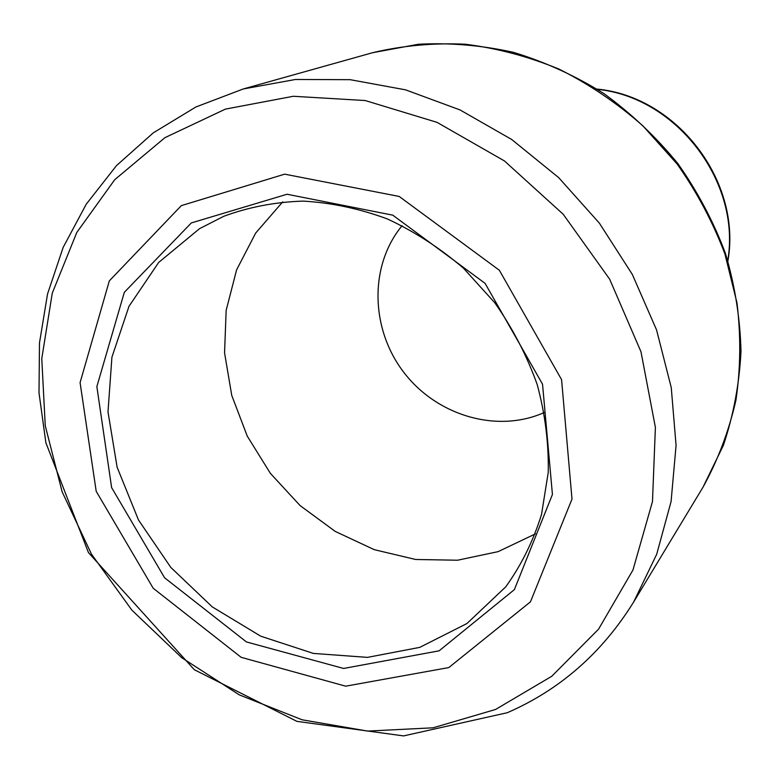 <?xml version="1.0" encoding="UTF-8"?>
<svg xmlns="http://www.w3.org/2000/svg" width="780" height="780" viewBox="0 0 780 780"><rect width="100%" height="100%" fill="white"/><g stroke="black" fill="none" stroke-linecap="round" stroke-linejoin="round"><path stroke-width="1.17" d="M191.334 222.924L287.06 194.249L392.759 215.153L485.082 283.364L542.539 384.209L552.425 494.471L514.39 589.612L439.101 650.832L343.58 668.46L246.441 641.94L164.599 577.785L111.628 487.627L96.856 386.607L124.322 292.305L191.334 222.924M181.321 205.637L109.327 280.878L80.087 382.639L96.203 491.322L153.211 588.257L241.166 657.335L345.696 686.176L448.802 667.573L530.439 601.848L571.993 499.102L561.581 379.645L499.346 270.25L399.175 196.443L284.661 174.164L181.321 205.637M402.11 225.664C369.096 265.541 370.412 328.702 403.572 372.04C436.498 415.565 497.016 433.68 544.264 412.503M282.76 201.835L255.703 233.025L236.613 269.822L226.151 310.401L224.562 352.882L231.748 395.392L247.26 436.127L270.387 473.372L300.115 505.596L335.234 531.414L374.283 549.676L415.652 559.484L457.548 560.225L498.108 551.645L535.392 533.89M199.514 228.686L158.662 262.46L129.002 306.306L111.92 357.201L108.001 411.908L117.117 467.21L138.499 520.016L170.83 567.44L212.297 606.908L260.695 636.168L313.404 653.425L367.487 657.374L419.767 647.371L466.937 623.532L505.752 586.843C521.313 565.178 533.237 541.047 541.525 514.449L548.233 472.456C548.827 443.255 545.142 413.936 537.186 384.52C526.832 355.553 512.684 328.282 494.725 302.698L463.495 268.232C439.969 248.02 414.56 231.572 387.29 218.907C359.414 208.64 331.363 202.703 303.127 201.103C275.281 202 248.839 207.051 223.821 216.265L199.514 228.686M164.96 137.65L114.738 179.683L76.771 232.508L52.27 293.153L41.779 358.556L45.25 425.724L62.127 491.8L91.445 554.102L131.888 610.165L181.818 657.764L239.294 694.873L302.065 719.784L367.614 731.084L433.134 727.798L495.583 709.459L551.782 676.26L598.562 629.167L632.96 570.014L652.48 501.569L655.395 427.411L640.975 351.76L609.677 279.211L563.218 214.266L504.436 160.934L437.034 122.353L365.225 100.542L293.339 96.271L225.42 109.112L164.96 137.65M633.643 602.033L703.072 487.081C717.892 460.171 728.851 431.194 735.94 400.159C740.63 368.326 740.981 335.887 736.973 302.835L724.922 253.997C712.881 222.115 696.94 192.104 677.089 163.956L642.808 125.755C617.077 103.116 589.212 84.26 559.211 69.186C528.431 56.511 497.065 48.184 465.133 44.216C433.339 42.773 402.49 45.601 372.596 52.709L243.282 88.959L295.474 79.482L350.132 79.677L405.581 89.846L460.034 109.931L511.651 139.454L558.636 177.586L599.342 223.099L632.346 274.472L656.565 329.93L671.249 387.543L676.075 445.38L671.083 501.54L656.701 554.268L633.643 602.033C602.043 652.928 559.923 689.812 507.292 712.715L403.582 735.91L296.887 721.354L194.317 669.718L88.442 552.581L45.893 442.777L39 392.857L39.487 342.898L47.531 294.021L63.16 247.387L86.248 204.194L116.464 165.633L153.26 132.873L195.868 106.996L243.282 88.959M727.75 260.569C741.195 182.023 676.777 97.354 597.49 89.349M727.896 261.037C742.033 181.74 677.255 96.613 597.071 89.086M703.072 487.081L723.401 445.263C733.463 415.272 739.333 383.965 741 351.341C740.161 318.386 734.965 285.685 725.4 253.256C713.417 221.442 697.534 191.5 677.752 163.449C655.99 136.9 631.381 113.607 603.905 93.571C575.201 75.699 545.074 61.971 513.542 52.367C481.65 45.269 449.914 42.568 418.324 44.265L372.596 52.709"/></g></svg>
